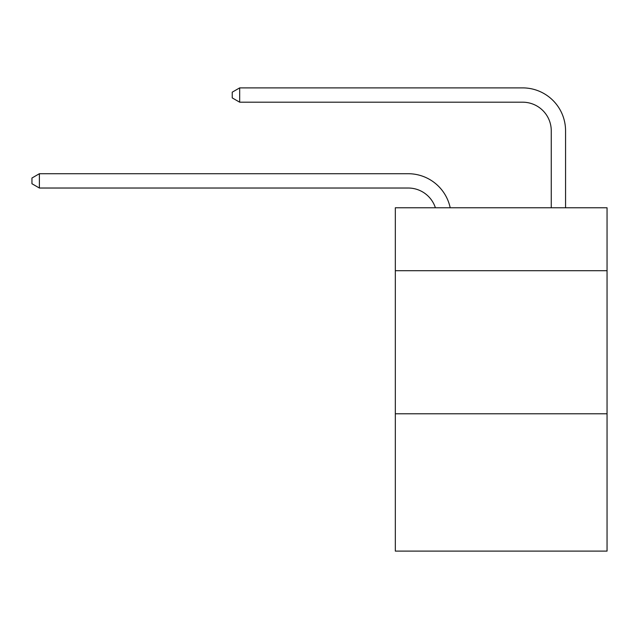<?xml version="1.0" encoding="UTF-8"?>
<svg xmlns="http://www.w3.org/2000/svg" width="639" height="639" viewBox="0 0 639 639"><rect width="100%" height="100%" fill="white"/><g stroke="black" fill="none" stroke-linecap="round" stroke-linejoin="round"><path stroke-width="0.96" d="M607.05 270.72L607.05 207.771L395.325 207.771L395.325 270.72L607.05 270.72L607.05 551.114L395.325 551.114L395.325 270.72M607.05 413.776L395.325 413.776M408.193 188.026A28.611 28.611 -39.3 0 1 435.399 207.771A28.611 28.611 -39.7 0 0 408.193 188.026L39.386 188.026L31.95 183.736L31.95 178.017L39.386 173.72L408.193 173.72A42.917 42.917 140.7 0 1 450.191 207.771M551.257 207.771L551.257 130.803A28.611 28.611 28 0 0 522.646 102.192L239.673 102.192L232.237 97.903L232.237 92.176L239.673 87.886L522.646 87.886A42.917 42.917 43.8 0 1 565.563 130.803L565.563 207.771M551.257 130.803A28.611 28.611 -136.2 0 0 522.646 102.192A28.611 28.611 -136.2 0 1 551.257 130.803A28.611 28.611 -136.2 0 0 522.646 102.192A28.611 28.611 -136.2 0 1 551.257 130.803A28.611 28.611 -136.2 0 0 522.646 102.192A28.611 28.611 -136.2 0 1 551.257 130.803A28.611 28.611 -136.2 0 0 522.646 102.192A28.611 28.611 -136.2 0 1 551.257 130.803A28.611 28.611 -136.2 0 0 522.646 102.192A28.611 28.611 -136.2 0 1 551.257 130.803A28.611 28.611 -136.2 0 0 522.646 102.192A28.611 28.611 -136.2 0 1 551.257 130.803A28.611 28.611 -136.2 0 0 522.646 102.192A28.611 28.611 -136.2 0 1 551.257 130.803A28.611 28.611 -136.2 0 0 522.646 102.192A28.611 28.611 -136.2 0 1 551.257 130.803A28.611 28.611 -136.2 0 0 522.646 102.192A28.611 28.611 -136.2 0 1 551.257 130.803A28.611 28.611 -136.2 0 0 522.646 102.192A28.611 28.611 -136.2 0 1 551.257 130.803A28.611 28.611 -136.2 0 0 522.646 102.192A28.611 28.611 -136.2 0 1 551.257 130.803A28.611 28.611 -136.2 0 0 522.646 102.192A28.611 28.611 -136.2 0 1 551.257 130.803A28.611 28.611 -136.2 0 0 522.646 102.192A28.611 28.611 -136.2 0 1 551.257 130.803A28.611 28.611 -136.2 0 0 522.646 102.192A28.611 28.611 -136.2 0 1 551.257 130.803A28.611 28.611 -136.2 0 0 522.646 102.192A28.611 28.611 -136.2 0 1 551.257 130.803A28.611 28.611 -136.2 0 0 522.646 102.192A28.611 28.611 -136.2 0 1 551.257 130.803A28.611 28.611 -136.2 0 0 522.646 102.192A28.611 28.611 -136.2 0 1 551.257 130.803A28.611 28.611 -136.2 0 0 522.646 102.192A28.611 28.611 -136.2 0 1 551.257 130.803A28.611 28.611 -136.2 0 0 522.646 102.192A28.611 28.611 -136.2 0 1 551.257 130.803A28.611 28.611 -136.2 0 0 522.646 102.192A28.611 28.611 -136.2 0 1 551.257 130.803A28.611 28.611 -136.2 0 0 522.646 102.192A28.611 28.611 -136.2 0 1 551.257 130.803A28.611 28.611 -136.2 0 0 522.646 102.192A28.611 28.611 -136.2 0 1 551.257 130.803A28.611 28.611 -136.2 0 0 522.646 102.192A28.611 28.611 -136.2 0 1 551.257 130.803A28.611 28.611 -136.2 0 0 522.646 102.192A28.611 28.611 -136.2 0 1 551.257 130.803A28.611 28.611 -136.2 0 0 522.646 102.192M39.386 173.72L39.386 188.026M239.673 87.886L239.673 102.192"/></g></svg>
